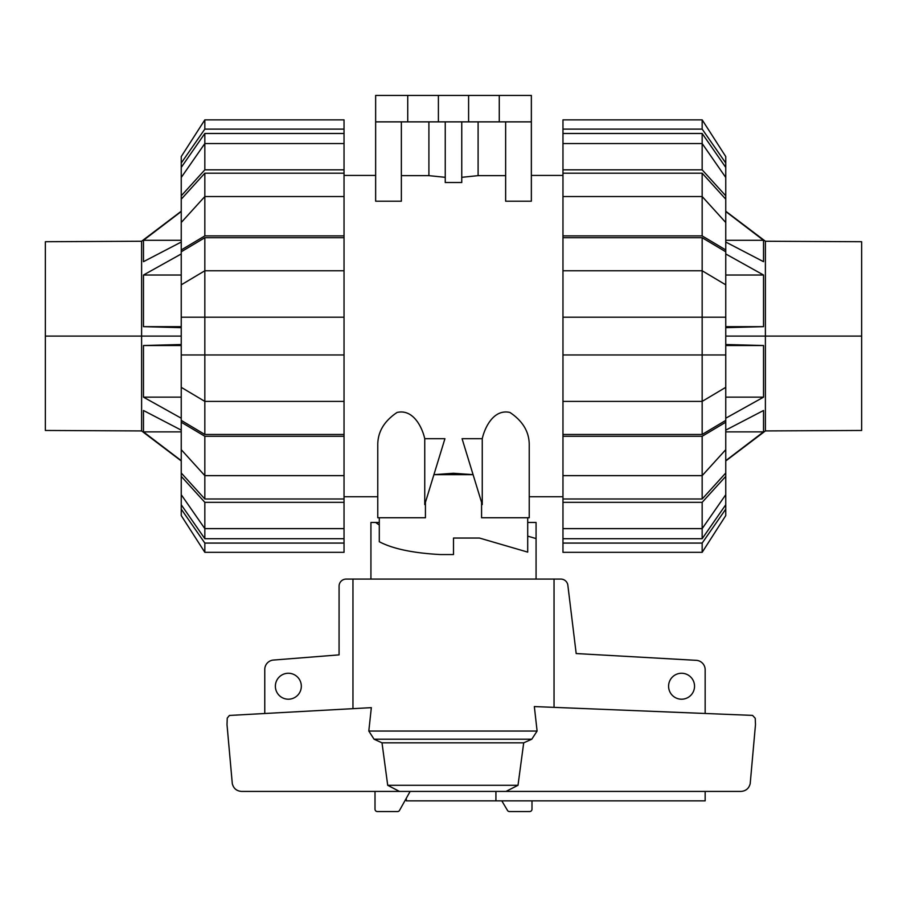 <?xml version="1.0" encoding="UTF-8"?>
<svg xmlns="http://www.w3.org/2000/svg" width="907" height="907" viewBox="0 0 907 907"><rect width="100%" height="100%" fill="white"/><g stroke="black" fill="none" stroke-linecap="round" stroke-linejoin="round"><path stroke-width="1.36" d="M527.704 522.466L536.071 522.466L536.071 579.085M536.071 538.577L527.704 536.128M379.296 517.75L379.296 541.728C392.697 548.792 413.002 553.066 440.212 554.551L453.5 554.551L453.5 538.577M379.296 525.017L375.645 522.466L379.296 522.466M370.929 579.085L370.929 522.466L375.645 522.466M301.328 686.225A12.981 12.981 0 0 1 288.358 699.206A12.981 12.981 0 0 1 275.377 686.225A12.981 12.981 0 0 1 288.358 673.255A12.981 12.981 0 0 1 301.328 686.225M694.535 686.225A12.981 12.981 0 0 1 681.565 699.206A12.981 12.981 0 0 1 668.584 686.225A12.981 12.981 0 0 1 681.565 673.255A12.981 12.981 0 0 1 694.535 686.225M406.313 798.965L406.313 800.858L495.925 800.858L495.925 791.426L410.123 791.426L399.681 810.121A2.358 2.358 0 0 1 397.504 811.561L377.38 811.561A2.358 2.358 0 0 1 375.01 809.191L375.01 791.426M264.765 713.151L264.765 669.457A9.433 9.433 0 0 1 273.052 660.092L339.071 654.865L339.082 586.171A7.075 7.075 0 0 1 346.157 579.085L352.959 579.085L352.959 708.605M554.041 707.335L554.041 579.085L560.843 579.085A7.075 7.075 0 0 1 567.816 584.936L576.183 653.55L696.542 660.353A9.433 9.433 0 0 1 705.158 669.751L705.158 713.265M705.158 791.426L705.158 800.858L495.925 800.858M505.97 791.426L518.01 785.292L523.702 742.833L531.797 739.205L537.103 731.042L534.336 706.564L752.538 715.396L755.236 718.276L755.486 724.648L750.202 783.625C748.978 788.455 745.883 791.051 740.917 791.426L241.579 791.426C236.614 791.051 233.518 788.455 232.294 783.625L227.011 724.648L227.249 718.083L229.448 715.442L371.337 707.653L368.809 731.042L374.047 739.205L382.006 742.833L387.708 785.292L399.454 791.426M531.99 800.858L531.99 809.191A2.358 2.358 0 0 1 529.62 811.561L509.496 811.561A2.358 2.358 0 0 1 507.319 810.121L501.809 800.858M554.041 579.085L352.959 579.085M518.01 785.292L387.708 785.292M523.702 742.833L382.006 742.833M861.65 336.089L861.65 430.462L861.65 241.715L861.65 336.089L765.395 336.089L765.395 241.251L765.395 430.927L765.395 336.089L725.759 336.089M725.759 431.879L763.524 431.879L725.759 460.665M725.759 430.133L763.524 410.497L763.524 431.879M725.759 397.153L763.524 397.153L725.759 418.218M725.759 345.522L763.524 345.522L763.524 397.153M725.759 344.524L763.524 345.522M725.759 326.656L763.524 326.656L725.759 327.654M725.759 275.025L763.524 275.025L763.524 326.656M725.759 253.96L763.524 275.025M725.759 240.298L763.524 240.298L763.524 261.681L725.759 242.033M725.759 211.512L763.524 240.298M45.35 336.089L45.35 430.462L45.35 241.715L45.35 336.089L141.605 336.089L141.605 241.251L141.605 430.927L141.605 336.089L181.241 336.089M181.241 240.298L143.476 240.298L181.241 211.512M181.241 242.033L143.476 261.681L143.476 240.298M181.241 275.025L143.476 275.025L181.241 253.96M181.241 326.656L143.476 326.656L143.476 275.025M181.241 327.654L143.476 326.656M181.241 345.522L143.476 345.522L181.241 344.524M181.241 397.153L143.476 397.153L143.476 345.522M181.241 418.218L143.476 397.153M181.241 431.879L143.476 431.879L143.476 410.497L181.241 430.133M181.241 460.665L143.476 431.879M725.759 494.7L725.759 504.757L702.165 538.701L702.165 528.634L725.759 494.7L725.759 476.356L702.165 502.331L562.964 502.331L562.964 475.642L702.165 475.642L725.759 449.668L725.759 422.22L702.165 436.267L562.964 436.267L562.964 317.212L725.759 317.212L725.759 251.783L702.165 237.713L702.165 270.774L562.964 270.774L562.964 237.713L702.165 237.713M725.759 449.668L725.759 473L702.165 498.986L702.165 436.267M562.964 401.393L702.165 401.393L725.759 387.334L725.759 420.395L702.165 434.464L702.165 270.774L725.759 284.832M725.759 387.334L725.759 317.212M702.165 173.192L725.759 199.177L725.759 222.51L702.165 196.536L702.165 173.192L562.964 173.192L562.964 133.476L702.165 133.476L725.759 167.421L725.759 177.477L702.165 143.544L702.165 133.476M702.165 538.701L562.964 538.701L562.964 528.634L702.165 528.634L702.165 502.331M702.165 498.986L562.964 498.986M702.165 434.464L562.964 434.464M562.964 237.713L562.964 235.899L702.165 235.899L702.165 196.536L562.964 196.536L562.964 173.192M725.759 504.757L725.759 509.144L702.165 543.078L562.964 543.078L562.964 538.701M702.165 543.078L702.165 552.318L562.964 552.318L562.964 543.078M702.165 552.318L725.759 515.584L725.759 509.144M562.964 528.634L562.964 502.331M725.759 473L725.759 476.356M562.964 475.642L562.964 436.267M725.759 420.395L725.759 422.22M725.759 354.966L562.964 354.966M562.964 317.212L562.964 270.774M702.165 235.899L725.759 249.958L725.759 251.783M562.964 235.899L562.964 196.536M725.759 249.958L725.759 222.51M562.964 169.847L702.165 169.847L702.165 143.544L562.964 143.544M702.165 169.847L725.759 195.821L725.759 177.477M725.759 195.821L725.759 199.177M562.964 133.476L562.964 129.1L702.165 129.1L725.759 163.033L725.759 167.421M725.759 163.033L725.759 156.594L702.165 119.86L562.964 119.86L562.964 129.1M702.165 129.1L702.165 119.86L725.759 156.594M204.835 538.701L181.241 504.757L181.241 494.7L204.835 528.634L204.835 538.701L344.036 538.701L344.036 543.078L204.835 543.078L181.241 509.144L181.241 504.757M204.835 498.986L181.241 473L181.241 449.668L204.835 475.642L204.835 498.986L344.036 498.986L344.036 502.331L204.835 502.331L181.241 476.356L181.241 473M204.835 434.464L181.241 420.395L181.241 387.334L204.835 401.393L204.835 434.464L344.036 434.464L344.036 498.986M204.835 237.713L344.036 237.713L344.036 270.774L204.835 270.774L204.835 237.713L181.241 251.783L181.241 317.212L204.835 317.212L204.835 354.966L181.241 354.966L181.241 387.334M181.241 317.212L181.241 354.966M181.241 222.51L181.241 199.177L204.835 173.192L204.835 196.536L181.241 222.51L181.241 249.958L204.835 235.899L344.036 235.899L344.036 237.713M181.241 177.477L181.241 167.421L204.835 133.476L204.835 143.544L181.241 177.477L181.241 195.821L204.835 169.847L344.036 169.847L344.036 196.536L204.835 196.536L204.835 235.899M204.835 502.331L204.835 528.634L344.036 528.634L344.036 538.701M181.241 284.832L204.835 270.774L204.835 317.212L344.036 317.212L344.036 354.966L204.835 354.966L204.835 401.393L344.036 401.393L344.036 434.464M204.835 173.192L344.036 173.192M204.835 133.476L344.036 133.476L344.036 143.544L204.835 143.544L204.835 169.847M344.036 143.544L344.036 169.847M181.241 199.177L181.241 195.821M344.036 196.536L344.036 235.899M181.241 251.783L181.241 249.958M344.036 270.774L344.036 317.212M344.036 354.966L344.036 401.393M344.036 436.267L204.835 436.267L204.835 475.642L344.036 475.642M204.835 436.267L181.241 422.22L181.241 449.668M181.241 422.22L181.241 420.395M181.241 476.356L181.241 494.7M344.036 502.331L344.036 528.634M204.835 543.078L204.835 552.318L344.036 552.318L344.036 543.078M181.241 509.144L181.241 515.584L204.835 552.318M344.036 129.1L344.036 119.86L204.835 119.86L181.241 156.594L181.241 163.033L204.835 129.1L344.036 129.1L344.036 133.476M181.241 167.421L181.241 163.033M204.835 119.86L204.835 129.1M424.748 438.705L424.748 504.587L444.929 438.705L424.748 438.705C422.333 427.787 413.422 408.694 397.062 412.458C384.08 421.154 377.652 432.049 377.765 445.167L377.765 517.75L377.765 496.753L344.036 496.753M377.765 517.75L425.428 517.75L425.428 502.353M481.572 502.353L481.572 517.75L529.235 517.75L529.235 445.167C529.348 432.049 522.92 421.154 509.938 412.458C493.578 408.694 484.667 427.787 482.252 438.705L462.071 438.705L482.252 504.587L482.252 438.705M344.036 175.425L375.645 175.425M473.091 474.656L433.909 474.656L453.5 473.273L473.091 474.656M562.964 496.753L529.235 496.753M531.355 175.425L562.964 175.425M505.641 121.867L505.641 201.207L531.355 201.207L531.355 121.867L375.645 121.867L375.645 201.207L401.359 201.207L401.359 121.867M461.754 177.319L478.102 175.641L505.641 175.641M445.246 121.867L445.246 182.511L461.754 182.511L461.754 121.867M401.359 175.641L428.898 175.641L445.246 177.319M407.731 121.867L407.731 95.439L375.645 95.439L375.645 121.867M428.898 175.641L428.898 121.867M453.5 538.044L479.452 538.044L527.704 552.114L527.704 517.75M478.102 121.867L478.102 175.641M407.731 95.439L438.398 95.439L438.398 121.867M438.398 95.439L468.602 95.439L468.602 121.867M468.602 95.439L499.269 95.439L499.269 121.867M499.269 95.439L531.355 95.439L531.355 121.867M537.103 731.042L368.809 731.042M531.797 739.205L374.047 739.205M725.759 211.229L765.395 241.251L861.65 241.715M861.65 430.462L765.395 430.927L725.759 460.949M181.241 211.229L141.605 241.251L45.35 241.715M45.35 430.462L141.605 430.927L181.241 460.949"/></g></svg>
